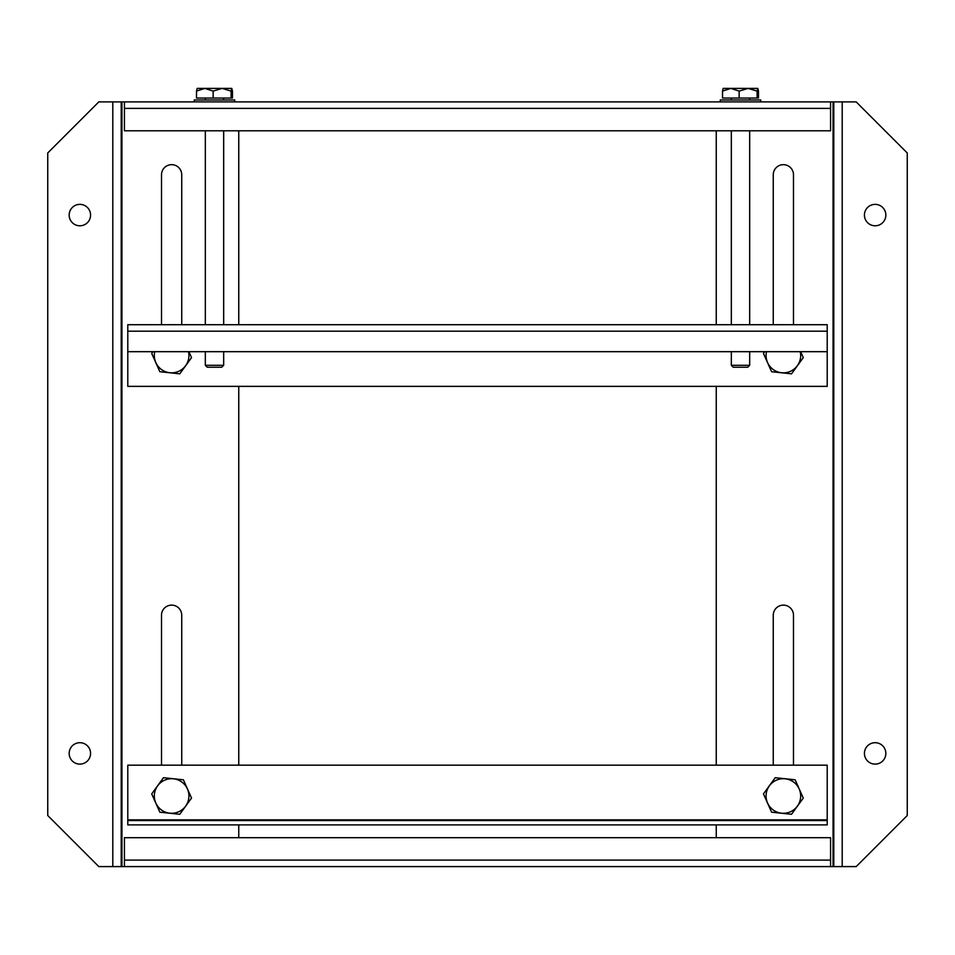 <?xml version="1.0" encoding="UTF-8"?>
<svg xmlns="http://www.w3.org/2000/svg" width="955" height="955" viewBox="0 0 955 955"><rect width="100%" height="100%" fill="white"/><g stroke="black" fill="none" stroke-linecap="round" stroke-linejoin="round"><path stroke-width="1.43" d="M90.57 753.411A10.708 10.708 0 0 0 79.862 742.703A10.708 10.708 0 0 0 69.166 753.411A10.708 10.708 0 0 0 79.862 764.119A10.708 10.708 0 0 0 90.57 753.411M90.57 215.078A10.708 10.708 0 0 0 79.862 204.37A10.708 10.708 0 0 0 69.166 215.078A10.708 10.708 0 0 0 79.862 225.786A10.708 10.708 0 0 0 90.57 215.078M121.213 101.899L121.213 866.591L98.807 866.591L47.75 815.522L47.75 152.955L98.807 101.899L194.271 101.899L194.271 99.977L234.727 99.977L234.727 101.899L238.75 101.899M121.213 866.591L238.75 866.591M181.737 324.712L181.737 174.789A10.111 10.111 0 0 0 171.625 164.666A10.111 10.111 0 0 0 161.514 174.789L161.514 324.712M181.737 765.17L181.737 615.247A10.111 10.111 0 0 0 171.625 605.124A10.111 10.111 0 0 0 161.514 615.247L161.514 765.17M238.75 130.799L238.75 324.712M238.75 386.369L238.75 765.17M238.75 824.893L238.75 837.69M885.846 753.411A10.708 10.708 0 0 0 875.138 742.703A10.708 10.708 0 0 0 864.43 753.411A10.708 10.708 0 0 0 875.138 764.119A10.708 10.708 0 0 0 885.846 753.411M885.846 215.078A10.708 10.708 0 0 0 875.138 204.37A10.708 10.708 0 0 0 864.43 215.078A10.708 10.708 0 0 0 875.138 225.786A10.708 10.708 0 0 0 885.846 215.078M716.25 101.899L720.273 101.899L720.273 99.977L760.729 99.977L760.729 101.899L856.193 101.899L907.25 152.955L907.25 815.522L856.193 866.591L842.203 866.591L842.203 101.899M716.25 866.591L842.203 866.591M793.486 324.712L793.486 174.789A10.111 10.111 0 0 0 783.375 164.666A10.111 10.111 0 0 0 773.264 174.789L773.264 324.712M793.486 765.17L793.486 615.247A10.111 10.111 0 0 0 783.375 605.124A10.111 10.111 0 0 0 773.264 615.247L773.264 765.17M716.25 837.69L716.25 824.893M716.25 765.17L716.25 386.369M716.25 324.712L716.25 130.799M833.787 866.591L833.787 101.899L833.787 866.591M124.425 860.097L124.425 866.591L830.575 866.591L830.575 837.69L124.425 837.69L124.425 860.097L830.575 860.097M124.425 866.591L830.575 866.591M127.791 819.856L827.209 819.856L827.209 765.17L127.791 765.17L127.791 820.56L827.209 820.56L827.209 824.893L127.791 824.893L127.791 820.56M827.209 819.856L827.209 820.56M127.791 351.679L127.791 386.369L827.209 386.369L827.209 351.679L127.791 351.679L127.791 324.712L827.209 324.712L827.209 351.679M124.425 101.899L124.425 130.799L830.575 130.799L830.575 101.899L194.271 101.899M234.727 101.899L830.575 101.899M749.675 365.288L747.753 367.221L733.249 367.221L731.327 365.288L749.675 365.288L749.675 351.679M722.529 91.095L723.162 88.409L730.838 88.409L739.146 91.095L739.146 98.043L722.529 98.043L722.529 91.095L730.838 88.409L748.135 88.409L757.124 91.095L757.124 98.043L739.146 98.043M749.675 324.712L749.675 130.799M749.675 99.977L749.675 98.043M731.327 365.288L731.327 351.679M731.327 324.712L731.327 130.799M731.327 99.977L731.327 98.043M757.124 91.095L757.804 88.409L758.485 91.095L758.485 98.043L757.124 98.043M739.146 91.095L748.135 88.409L757.84 88.409M188.923 795.992A17.297 17.297 0 0 0 171.625 778.695A17.297 17.297 0 0 0 154.328 795.992A17.297 17.297 0 0 0 171.625 813.29A17.297 17.297 0 0 0 188.923 795.992M190.606 795.992L183.396 779.793L163.472 777.704L151.714 793.903L159.855 812.192L179.779 814.281L191.537 798.082L190.606 795.992M800.672 795.992A17.297 17.297 0 0 0 783.375 778.695A17.297 17.297 0 0 0 766.077 795.992A17.297 17.297 0 0 0 783.375 813.29A17.297 17.297 0 0 0 800.672 795.992M802.355 795.992L795.145 779.793L775.221 777.704L763.463 793.903L771.604 812.192L791.528 814.281L803.286 798.082L802.355 795.992M154.758 351.679A17.297 17.297 0 0 0 171.625 372.832A17.297 17.297 0 0 0 188.493 351.679M152.991 351.679L151.714 353.445L159.855 371.734L179.779 373.823L191.537 357.624L188.899 351.679M766.507 351.679A17.297 17.297 0 0 0 783.375 372.832A17.297 17.297 0 0 0 800.242 351.679M764.74 351.679L763.463 353.445L771.604 371.734L791.528 373.823L803.286 357.624L800.636 351.679M223.673 365.288L221.751 367.221L207.247 367.221L205.325 365.288L223.673 365.288L223.673 351.679M196.515 91.095L197.16 88.409L204.824 88.409L213.144 91.095L213.144 98.043L196.515 98.043L196.515 91.095L204.824 88.409L222.133 88.409L231.122 91.095L231.122 98.043L213.144 98.043M223.673 324.712L223.673 130.799M223.673 99.977L223.673 98.043M205.325 365.288L205.325 351.679M205.325 324.712L205.325 130.799M205.325 99.977L205.325 98.043M231.122 91.095L231.802 88.409L232.471 91.095L232.471 98.043L231.122 98.043M213.144 91.095L222.133 88.409L231.802 88.409M112.797 866.591L112.797 101.899M121.93 866.591L121.93 101.899M833.07 866.591L833.07 101.899M827.209 331.194L127.791 331.194M124.425 108.392L830.575 108.392"/></g></svg>

